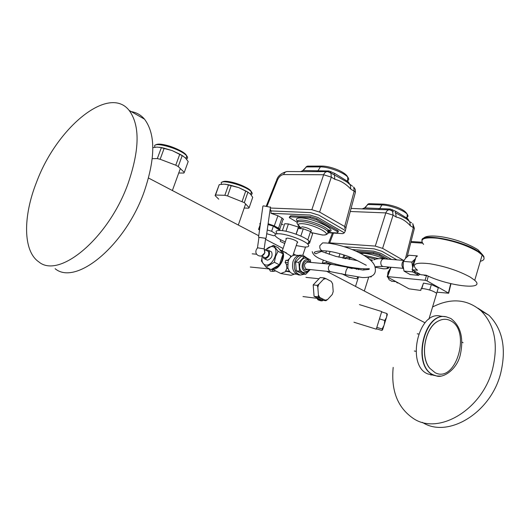 <?xml version="1.0" encoding="UTF-8"?>
<svg xmlns="http://www.w3.org/2000/svg" width="530" height="530" viewBox="0 0 530 530"><rect width="100%" height="100%" fill="white"/><g stroke="black" fill="none" stroke-linecap="round" stroke-linejoin="round"><path stroke-width="0.79" d="M311.097 231.146L311.375 230.298C309.162 228.543 306.068 227.377 302.093 226.807L300.775 227.701L300.464 228.629M328.342 232.769L342.857 233.65L344.341 232.816L317.848 217.446L310.077 215.041L270.969 213.292L271.049 210.927L310.553 212.603L318.875 215.18L345.341 230.563L346.083 227.549L344.778 226.575L319.716 212.139L311.726 209.661L270.32 208.032M270.187 208.946L271.049 210.927L269.949 210.675M344.997 231.537L345.341 230.563M345.858 228.47L346.083 227.549M328.004 230.656L329.799 230.762M344.679 226.515L354.173 191.204L350.781 189.117C346.037 183.956 340.73 180.684 334.847 179.312L334.423 175.072L333.926 174.635L334.741 173.403L348.362 181.863L348.548 182.89M327.023 171.614L316.655 171.634L318.113 170.541L320.405 166.904L306.333 166.937L303.193 170.527L328.951 170.991L328.6 171.72M328.951 170.991L334.741 173.403M350.781 189.117L350.31 184.904L346.726 181.869L332.091 173.621M321.584 166.069L307.837 166.115L306.333 166.937L301.736 171.607L287.677 171.535C285.836 171.435 284.464 172.442 283.57 174.562C281.072 174.887 279.052 176.689 277.501 179.968L276.329 180.869L266.245 206.124M349.813 184.48L348.362 181.863M330.978 171.568L330.561 172.561M259.548 230.02L258.521 229.384L260.356 224.283M268.001 224.574L273.367 226.138L279.151 229.815L278.946 230.424M283.126 224.813L281.523 223.938M328.295 232.418L336.841 232.942L338.047 232.166L336.914 231.319L337.279 230.206L317.066 218.724L316.688 219.857L310.063 217.797L290.321 216.863L289.261 217.631L297.25 222.295M337.279 230.206L338.412 231.053L338.173 231.776M327.805 231.272L329.07 231.345M289.499 216.909L290.692 215.75L290.321 216.863M310.063 217.797L310.441 216.664L290.692 215.75M310.441 216.664L317.066 218.724M300.596 228.238L298.436 227.045L288.413 223.932L284.723 223.733L282.391 230.643M282.649 220.599L283.179 219.036L282 217.996L277.919 215.743L270.969 213.292M296.058 234.18L298.436 227.045M285.955 231.259L288.413 223.932M283.484 219.526L283.086 219.307M279.919 230.431L279.747 229.212L278.555 228.191L282 217.996M268.061 224.177L274.116 226.35L277.919 215.743M268.127 223.7L274.454 225.979L278.555 228.191L278.144 228.523L279.601 230.424M336.914 231.319L316.688 219.857M309.546 243.111L312.574 233.935L310.547 231.537L303.259 228.801L298.085 228.496L296.177 234.227M308.175 243.442L308.851 243.495M307.778 239.911L310.547 231.537M309.228 243.33L308.493 242.495M300.835 236.095L303.259 228.801M258.521 229.384L259.68 229.093M267.246 229.987L271.632 231.265L273.367 226.138M271.632 231.265L275.964 233.988M275.043 235.459L273.752 235.757L266.723 233.703M280.575 239.712L280.297 241.435L284.756 243.495M430.824 290.38L428.531 289.671M423.053 288.638L421.721 288.665M436.594 293.302L435.673 292.567M428.273 276.15L427.014 280.867L448.413 293.037L450.712 283.616M427.014 280.867L425.073 280.264L426.478 275.62L427.922 275.998M391.021 267.252L387.582 276.594L425.073 280.264M387.582 276.594L387.172 276.766L387.47 276.985L409.001 288.823L420.827 290.46M450.99 283.683L448.665 293.223L436.998 292.196M436.74 293.05L438.337 287.737L431.354 284.57L423.463 283.099L421.429 288.717M424.351 275.043L424.225 275.408L426.478 275.62M428.412 276.223L430.327 277.031M426.339 275.269L426.233 275.6M421.853 288.406L423.463 283.099M429.744 289.897L431.354 284.57M391.531 259.435L381.004 253.433L373.69 251.167L352.178 249.537M396.95 259.879L381.958 251.299L374.12 248.861L344.023 246.655M403.555 260.422L382.7 248.411L375.18 246.079L329.587 242.853L328.09 243.204M331.634 243.694L333.622 244.045M405.516 258.355L413.34 227.622L410.326 225.767C406.126 221.07 401.415 218.168 396.195 217.075L395.645 212.981L395.128 212.53L395.764 211.304L407.08 218.281L407.901 219.321M389.113 209.814L378.539 209.516L379.844 208.442L381.898 204.951L367.833 204.494L364.925 207.912L390.299 209.025L389.941 209.86M390.299 209.025L395.764 211.304M410.326 225.767L409.743 221.712L406.497 218.903L395.135 212.55M383.064 204.123L369.225 203.686L367.833 204.494L363.62 208.966L351.079 208.416M409.233 221.288L407.848 218.81M392.22 209.575L391.882 210.542M388.245 259.163L379.937 254.446L379.599 255.52L373.358 253.585L358.737 252.446M373.358 253.585L373.696 252.505L355.975 251.147M373.696 252.505L379.937 254.446M344.215 258.136L344.984 258.56L346.083 257.295L352.238 258.136M356.438 269.386L356.816 268.193M346.395 267.127L346.885 266.656M349.191 259.462L349.787 257.6M343.182 266.332L343.308 265.934M345.613 258.759L346.083 257.295M342.804 258.143L343.837 254.937M338.836 257.183L339.949 253.724M329.15 254.294L330.071 251.458M325.758 253.055L326.434 250.968M385.654 258.951L379.599 255.52M370.026 276.826L371.159 276.938L371.344 276.349M371.159 276.938L370.854 276.547M363.613 270.035L364.011 268.77M358.399 269.664L358.803 268.405M322.936 263.523L322.333 263.145L323.307 260.164M322.333 263.145L326.208 262.562L326.599 261.369M326.208 262.562L332.489 264.404M335.377 264.788L335.603 264.092M341.088 265.855L341.214 265.47M341.671 273.685L348.747 277.124L356.763 278.806L357.73 277.177M270.433 207.223L263.549 205.865L262.9 206.13L258.554 237.102M265.649 238.334L258.945 237.38M265.656 238.281L258.951 237.327L257.474 247.835M264.258 248.915L258.017 247.868L257.447 247.967L256.301 249.676M264.682 258.878L267.471 260.21C271.552 258.647 272.91 255.871 271.546 251.882L270.671 251.432M263.065 256.805L263.834 258.448L264.894 258.912C268.982 257.335 270.34 254.552 268.982 250.564L267.882 250.081L266.332 250.452M261.476 256.003L265.245 257.858C268.365 256.652 269.399 254.532 268.359 251.492L267.696 251.154M261.661 255.944L264.907 252.757L264.536 249.511M265.596 250.074C267.723 247.669 269.876 246.51 272.069 246.589C280.416 246.742 273.851 266.305 265.835 265.053C262.522 264.298 261.356 261.429 262.323 256.434M262.27 256.407L261.423 261.032L266.007 267.107L274.374 262.251L275.573 256.427L278.065 251.273L273.367 245.304L265.344 249.948M291.454 256.394L283.649 251.558M282.278 250.889L286.233 239.076L285.948 238.473L287.525 238.129C291.659 238.752 294.978 239.977 297.476 241.799L297.164 242.733M285.286 241.905C280.655 239.951 277.488 238.149 275.785 236.493C273.99 234.492 275.189 233.584 279.383 233.77C287.406 234.121 304.551 240.448 307.904 244.264C309.732 246.331 308.44 247.232 304.048 246.973L296.224 245.556M276.885 233.227C275.096 231.213 276.302 230.285 280.502 230.457C288.525 230.775 305.658 237.109 308.997 240.965C310.5 242.607 309.951 243.535 307.354 243.754M272.844 268.571L272.877 268.577C279.35 267.193 282.695 262.436 282.907 254.294M282.689 253.406L280.489 250.61M302.087 255.274L301.265 255.202C297.542 254.884 294.799 256.971 293.03 261.476C291.526 268.478 293.342 272.943 298.483 274.878L299.331 274.971M307.4 258.342L303.054 255.354C299.331 255.029 296.588 257.13 294.819 261.641C293.309 268.657 295.13 273.129 300.265 275.063L304.558 274.189M306.658 272.314L307.307 271.42M298.469 255.414L296.065 255.208C293.176 254.87 290.818 256.255 288.982 259.375L288.207 261.171L287.83 267.484C288.711 271.088 290.572 273.222 293.415 273.897L294.223 273.983M291.096 275.289L294.726 274.03M291.169 256.374L290.89 255.831M272.235 269.141L280.807 273.52L286.465 271.3L290.049 271.983M271.976 269.074L272.665 269.207C279.628 270.452 287.22 254.625 281.622 250.564L279.734 249.656M288.075 268.452L286.896 268.332L285.657 270.903L286.465 271.3M286.896 268.332L286.425 264.357L285.127 262.43L285.829 260.336L287.816 260.17L289.532 258.474M291.493 256.401L290.519 256.315L290.48 257.302M403.509 268.902C401.21 265.689 401.475 262.695 404.291 259.932M310.335 262.377L308.347 260.17C303.22 257.149 299.377 268.77 304.717 271.194L307.022 271.493L309.646 269.631M309.52 261.104L307.261 258.766C300.954 255.043 296.21 269.339 302.796 272.321L305.631 272.678L308.606 270.731M310.64 262.403L310.447 259.945L304.333 256.732L298.86 262.337L299.569 271.168L305.724 274.308L310.176 269.684M304.333 256.732L301.04 256.447L295.568 262.032L298.86 262.337M305.724 274.308L302.431 273.97L296.277 270.837L295.568 262.032M299.569 271.168L296.277 270.837M416.918 256.626L417.335 255.884L408.908 255.235L405.602 258.262L403.396 261.383L403.151 266.192L404.019 271.088L410.121 274.54L418.534 275.328L416.057 273.652L419.475 273.944M412.724 267.782L411.823 262.085L415.149 259.024L413.208 262.608L412.751 267.69M413.486 270.525L416.057 273.652L412.439 271.857L412.658 270.048M415.149 259.024L415.566 258.541M419.899 274.189L418.534 275.328M403.396 261.383L411.823 262.085M404.019 271.088L412.439 271.857M308.208 259.786L307.904 259.177M266.007 267.107L271.042 269.618L279.389 264.801L274.374 262.251M279.389 264.801L283.053 253.863L278.065 251.273M283.053 253.863L278.343 247.894L273.367 245.304M297.747 242.435L297.303 242.323M287.598 264.47L286.425 264.357M275.58 270.909L273.122 271.426L271.791 269.18M272.817 269.452L273.149 269.624M288.565 260.237L287.816 260.17M268.856 268.531L270.406 271.141L273.122 271.426M287.81 262.681L285.127 262.43M288.426 260.568L285.829 260.336M289.473 271.294L285.657 270.903M386.9 313.528L387.35 314.436L386.635 316.867L386.9 313.528L381.626 311.885L381.733 311.547L376.38 328.785L381.62 330.415L382.534 329.998L382.11 329.004L383.998 325.407L382.58 329.859M384.263 324.546L384.767 320.511L386.423 317.576L383.998 325.407M379.467 318.861L384.767 320.511M376.823 327.361L382.11 329.004M386.635 316.867L386.423 317.576M317.384 298.536L317.596 297.88C317.702 297.303 319.245 297.615 322.233 298.807L322.816 299.563M321.173 300.623L317.735 299.337L317.437 298.735L318.563 298.88L318.861 299.483L322.107 300.921M322.697 300.305L325.89 300.715L325.195 300.165L327.527 299.596L332.244 294.514L333.198 291.553L332.615 283.822L331.257 281.397L325.937 278.654L323.591 279.177L318.802 284.252L317.821 287.247L318.431 295.077L319.822 297.509L325.195 300.165M319.822 297.509L318.026 296.82L318.431 295.077M323.591 279.177L324.155 277.952L320.193 277.541L313.184 284.921L314.078 296.33L318.026 296.82M314.078 296.33L317.543 298.039M333.198 291.553L332.244 294.514M327.527 299.596L325.89 300.715M317.821 287.247L317.145 285.365L318.802 284.252M313.184 284.921L317.145 285.365M324.155 277.952L325.937 278.654M331.257 281.397L332.615 283.822M318.709 299.364L317.437 298.735M225.422 184.215L238.732 187.613L248.51 192.489M218.724 199.161L215.101 195.59L215.551 195.033L224.859 195.292L227.582 195.948L244.317 202.626L249.146 207.674L248.616 208.197L244.198 208.018M249.146 207.674L252.717 197.332L250.544 194.192L247.947 192.158L244.317 202.626M242.124 201.427L245.761 190.939L247.947 192.158M224.859 195.292L228.556 184.791L231.265 185.434L227.582 195.948M215.12 195.55L219.228 184.639L215.551 195.033M245.761 190.939L238.732 187.613L231.265 185.434M228.556 184.791L224.064 184.142L219.228 184.639M159.57 147.227L172.223 150.606L183.188 156.125M152.269 158.669L157.311 158.602L160.139 159.265L175.774 165.201L178.232 166.546L184.274 172.389L183.89 173.038L178.729 173.019M184.274 172.389L188.196 161.537L185.447 157.966L182.227 155.548L178.232 166.546M175.774 165.201L179.783 154.19L182.227 155.548M157.311 158.602L161.378 147.572L164.194 148.221L160.139 159.265M179.783 154.19L172.223 150.606L164.194 148.221M161.378 147.572L156.993 147.088L152.839 147.658M387.635 275.481L387.914 272.619M390.113 268.763L388.059 272.095L387.642 275.487M398.341 282.96L397.063 282.828L396.195 281.781M387.9 277.223L389.186 279.827L391.889 281.258M435.156 372.716L429.89 368.383C419.793 356.829 424.722 328.083 437.893 321.286C442.285 318.815 446.499 318.629 450.54 320.736C471.408 330.581 456.012 383.72 435.156 372.716M433.321 374.909C411.783 366.561 423.576 311.786 445.631 316.755C423.576 311.786 411.783 366.561 433.321 374.909L436.21 375.889L433.321 374.909M440.894 376.108L436.786 376.002L427.71 373.902C405.828 365.402 418.369 310.09 440.576 316.132L444.763 316.668M431.387 375.021L430.599 374.876M474.734 280.324C486.619 290.652 448.652 286.246 426.226 275.216L420.813 274.712L412.121 269.743L417.541 270.234L416.083 269.021C411.479 263.92 416.09 262.165 429.923 263.748C445.438 266.418 458.914 270.89 470.349 277.17L474.734 280.324L482.167 254.976L477.861 251.664C466.559 245.158 453.163 240.68 437.667 238.242C423.821 236.93 419.144 238.99 423.622 244.423C419.144 238.99 423.821 236.93 437.667 238.242C453.163 240.68 466.559 245.158 477.861 251.664L482.167 254.976C485.202 258.19 484.586 260.29 480.319 261.283C484.586 260.29 485.202 258.19 482.167 254.976L482.313 254.486L483.85 256.493L484.062 258.706M412.121 269.743L416.169 256.573M421.052 289.705C420.409 288.81 421.297 288.472 423.728 288.691C429.598 289.665 433.904 291.222 436.66 293.368L436.369 294.335M379.566 318.53L381.527 312.21M376.399 328.719L376.803 327.427M376.949 326.964L379.341 319.259M477.908 308.168L488.958 315.297C502.745 329.296 506.614 348.767 500.572 373.71C490.349 413.466 447.446 438.754 422.364 422.357M432.566 306.983C450.864 297.741 467.009 299.006 480.995 310.765C494.768 324.81 498.584 344.414 492.443 369.556C482.028 409.763 438.721 435.349 413.678 418.693C397.772 407.994 390.941 390.895 393.18 367.383M36.623 181.982C56.796 127.604 108.776 84.403 129.148 110.412C140.066 125.212 139.715 149.579 128.081 183.499C108.69 238.116 59.214 279.323 38.803 261.873C22.903 251.121 22.883 216.379 36.623 181.982M131.288 111.625C136.508 112.459 140.914 114.964 144.491 119.144C155.634 133.971 155.528 158.165 144.18 191.721C125.239 245.728 75.896 286.18 55.113 268.697M300.729 227.854L297.595 224.17C296.177 222.315 297.423 221.447 301.331 221.566C309.03 221.792 325.042 227.82 327.739 231.471C328.865 232.889 328.375 233.743 326.275 234.035M311.441 232.597L322.214 234.942C335.596 236.108 314.35 224.144 301.954 223.686C297.211 223.64 296.807 225.011 300.742 227.801M327.812 232.332L328.812 231.418L328.222 229.987C325.533 226.317 309.533 220.288 301.835 220.076C298.469 219.95 297.072 220.599 297.635 222.01M297.502 221.288C295.376 218.963 296.608 217.85 301.212 217.956C314.111 218.261 338.862 230.735 328.726 231.663M334.847 179.312L331.329 177.146L319.616 212.086M344.99 226.76L344.533 228.49M277.501 179.968L267.021 206.236M311.859 209.668L323.638 174.761L283.57 174.562M346.998 180.935C349.025 180.26 349.27 178.994 347.74 177.146C344.202 172.661 328.308 166.685 320.405 166.904L321.909 166.069C329.481 165.923 345.494 171.594 347.74 177.146L347.554 181.326L346.733 181.869L352.543 186.288M345.971 227.436L355.438 192.171L355.226 189.323L353.695 187.004L354.173 191.204L355.438 192.171L355.166 193.172M333.94 174.622L327.779 171.614C325.923 171.508 324.546 172.555 323.638 174.761L331.329 177.146L330.906 172.893L330.038 172.27M316.655 171.634L301.736 171.607M260.151 224.614L260.508 223.163M274.116 226.35L278.144 228.523M260.541 222.6L259.773 223.985M422.536 243.144L410.816 242.382M375.558 267.259L382.991 268.717C386.714 268.995 388.073 268.392 387.079 266.901M378.864 258.7L363.991 255.281M360.738 253.459L364.375 253.36C370.53 254.002 377.102 255.824 384.091 258.825M396.195 217.075L393.081 215.153L382.6 248.351M333.45 233.081L329.706 242.859M375.293 246.086L385.833 212.908L350.25 211.496M406.02 217.545C408.193 217.015 408.584 215.909 407.192 214.233C404.138 210.37 389.669 205.05 381.898 204.951L383.289 204.13C390.782 204.593 404.469 208.575 407.192 214.233L407.08 218.281L406.497 218.903L409.736 221.712M407.186 256.686L414.374 228.397L412.751 223.574L413.34 227.622L414.374 228.397L414.162 229.225M409.743 221.712L411.578 222.852M393.419 211.602L389.643 209.834C387.947 209.728 386.681 210.748 385.833 212.908L393.081 215.153L392.525 211.053L391.65 210.43M378.539 209.516L363.62 208.966M346.726 267.16L352.145 268.571M372.65 260.197L369.993 259.534M366.727 257.023L375.618 259.17M389.232 267.094L387.423 267.875M330.879 271.724L329.965 271.486C328.514 270.479 328.05 268.876 328.587 266.683L329.594 265.007L331.343 264.291L362.666 270.015M331.263 264.284L307.639 262.131C304.114 263.45 303.577 265.782 306.022 269.127L330.568 271.691L345.779 274.745C345.328 274.275 345.474 272.751 346.216 270.174L347.74 267.491M322.644 242.879L319.868 245.648C319.53 248.385 320.345 250.081 322.306 250.736L322.869 250.743M376.817 266.577L375.425 267.299M383.362 266.57L382.395 266.318C380.951 265.252 380.5 263.576 381.043 261.283L382.044 259.548L383.515 258.799L403.621 260.422M307.287 269.399L306.943 269.366M308.215 269.492L305.134 269.922C301.033 268.048 303.988 259.124 307.93 261.436L308.904 262.244M401.965 265.735L402.217 262.8M318.073 299.874L317.278 298.86C317.384 298.291 318.927 298.595 321.915 299.788L322.518 300.543M318.861 299.483L321.77 300.914M320.643 300.775L317.735 299.337M221.765 184.241C216.664 177.802 246.006 185.301 251.359 191.847L251.538 192.052C252.585 193.351 252.386 194.219 250.942 194.643M222.825 181.962C225.25 179.094 246.967 186.01 250.862 190.886M251.406 191.602L251.114 193.278M155.144 147.234C150.202 140.417 179.802 148.228 186.341 155.509L186.812 156.025C187.984 157.489 187.832 158.47 186.361 158.967M156.436 144.776C159.258 141.881 181.041 149.096 185.838 154.502M186.388 155.124L187.03 156.648L186.222 157.649M433.606 374.962C411.744 366.442 424.305 310.832 446.492 316.887L450.844 318.49C460.729 326.023 463.882 338.12 460.305 354.789C456.999 369.503 443.252 378.427 436.488 375.942L433.606 374.962M421.913 240.229C421.443 232.736 462.054 240.461 478 251.18L482.313 254.486L477.894 249.696C456.853 236.877 426.849 232.995 423.589 238.348M311.488 232.657L322.518 235.048C326.838 235.042 328.58 233.849 327.739 231.471L328.222 229.987L329.117 230C330.501 230.378 330.051 230.914 327.765 231.61M286.723 171.568C281.218 173.131 277.866 175.947 276.66 180.014M307.307 166.162L306.082 166.87M302.862 170.587L300.768 171.568M344.341 232.816L345.434 230.682M279.84 230.431L279.747 229.212L283.179 219.036M338.047 232.166L338.412 231.053M310.852 231.901L311.375 230.298M390.683 267.226L387.225 276.607M411.042 241.514L422.006 242.217M375.492 267.279L383.236 268.803C387.437 268.922 389.278 268.339 388.755 267.054M332.436 233.014L328.66 242.866M368.893 203.692L367.502 204.408M364.514 207.939L362.321 208.833M343.837 258.375L344.838 255.274M366.296 265.252C361.831 263.118 351.953 257.295 344.666 255.215C336.066 252.346 328.64 250.856 322.392 250.736L322.22 250.736C314.635 251.366 312.481 252.379 315.748 253.771L321.458 251.419L335.894 256.394L357.757 260.74M312.236 251.651C313.641 256.871 320.054 259.25 332.635 263.271C344.626 266.603 355.438 268.445 365.071 268.796L369.337 268.697M373.968 259.846C375.73 258.799 378.963 258.441 383.66 258.792M345.779 274.745L362.447 277.554C375.816 277.727 376.108 271.923 374.949 266.65C371.722 254.625 338.73 242.654 322.989 242.899M270.472 206.958L266.1 238.169M265.676 238.122L264.185 248.782L264.702 252.512C263.417 258.521 254.373 256.235 256.083 250.345M271.546 251.882L268.982 250.564M268.359 251.492L264.583 249.55M292.885 255.606L297.476 241.799M307.904 244.264L308.997 240.965M281.404 251.26L280.708 250.895M298.483 274.878L300.265 275.063M293.415 273.897L296.694 274.235M291.156 275.295L280.9 273.526M281.622 250.564L286.538 252.982M363.116 270.028L369.205 269.373M375.24 267.041C375.472 266.524 378.062 266.358 383.018 266.544L402.946 268.312M371.417 260.886L371.755 260.813M308.599 260.316L307.572 258.945M307.022 271.493L305.631 272.678M382.991 328.587L382.249 329.156M321.895 300.954L322.929 299.231M320.729 300.801L318.172 299.927M222.083 182.214C223.441 180.889 227.204 181.008 233.392 182.565C237.963 183.784 247.543 186.971 251.386 191.734L250.73 194.391M155.595 145.054C157.112 143.656 161.113 143.829 167.612 145.564C172.316 146.737 182.949 150.99 186.394 155.27L186.812 156.025L185.924 158.47M391.478 281.218L396.003 281.675M429.89 368.383C419.641 357.246 424.722 327.613 437.893 321.286M436.66 293.368L428.889 319.232M368.694 277.15L364.322 291.01M358.412 277.256L355.504 286.399M418.581 334.006L417.242 333.814M415.964 351.277L414.301 351.006M305.525 247.033L302.789 255.314M256.692 254.228L252.181 253.83M269.101 268.935L250.286 267.021M319.034 278.76L305.956 277.369M317.437 298.383L302.988 296.561M381.733 311.547L359.446 304.618M376.26 329.176L353.967 322.233M180.339 168.58L172.376 190.522M488.958 315.297L480.995 310.765M245.602 203.97L238.308 225.038M129.148 110.412L144.491 119.144M463.094 342.725L461.921 342.108M425.033 322.796L326.699 271.314M295.892 255.182L293.448 253.903M283.08 248.477L265.517 239.282M258.746 235.737L148.546 178.047"/></g></svg>
